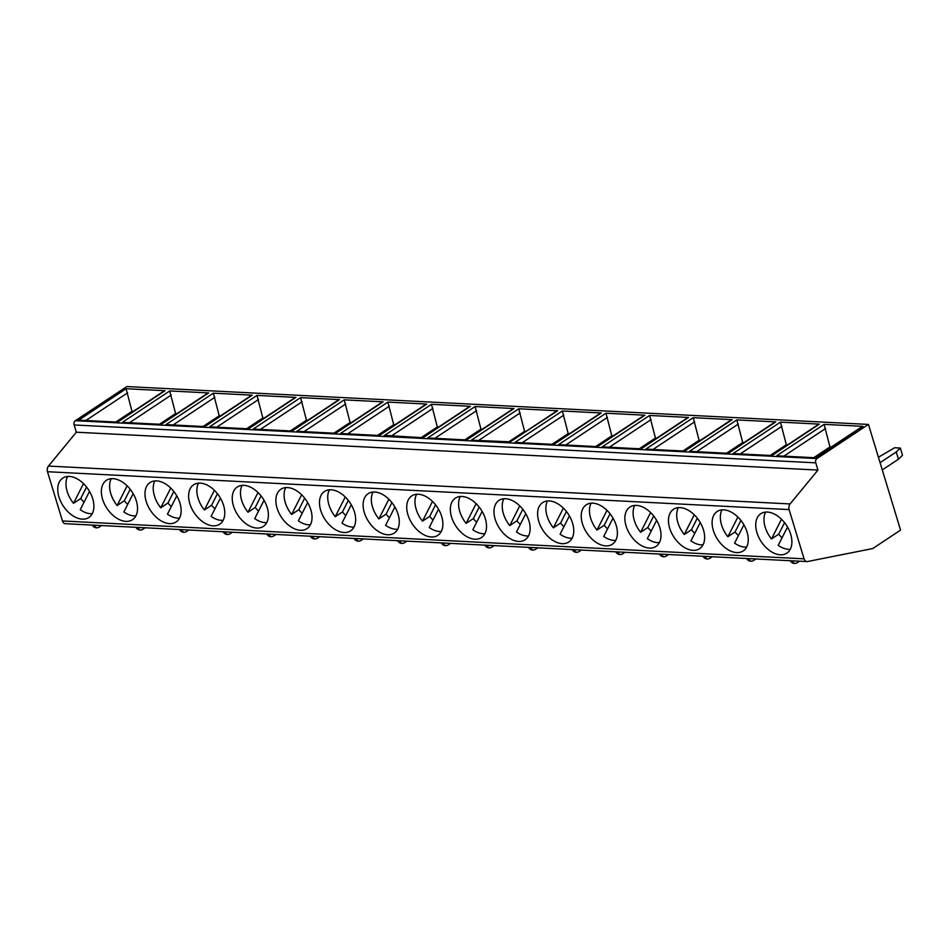 <?xml version="1.0" encoding="UTF-8"?>
<svg xmlns="http://www.w3.org/2000/svg" width="950" height="950" viewBox="0 0 950 950"><rect width="100%" height="100%" fill="white"/><g stroke="black" fill="none" stroke-linecap="round" stroke-linejoin="round"><path stroke-width="1.43" d="M806.906 561.569L65.301 523.699A4.809 3.361 -87.1 0 1 62.451 520.956L47.5 471.723A4.809 3.361 -87.1 0 1 48.474 466.07L76.344 432.214L74.147 424.971A3.206 2.232 -87.1 0 1 75.323 420.707L126.849 386.555L868.454 424.424L900.564 530.112L872.741 548.554L807.5 561.533A4.809 3.361 -87.1 0 1 806.906 561.569A4.809 3.361 -87.1 0 1 804.068 558.826L789.106 509.592A4.809 3.361 -87.1 0 1 790.079 503.939L817.95 470.084L815.753 462.84A3.206 2.232 -87.1 0 1 816.929 458.577L868.454 424.424M880.08 462.686L896.254 451.963L900.303 448.044L894.579 447.759L878.418 457.235M882.277 469.918L898.451 459.206L896.254 451.963M898.451 459.206L902.5 455.287L900.303 448.044M756.924 532.57A23.631 15.022 -123.5 0 0 786.861 553.126A23.631 15.022 -123.5 0 0 790.697 534.292A23.631 15.022 -123.5 0 0 760.748 513.736A23.631 15.022 -123.5 0 0 756.924 532.57M713.296 530.349A23.631 15.022 -123.5 0 0 743.244 550.905A23.631 15.022 -123.5 0 0 747.068 532.071A23.631 15.022 -123.5 0 0 717.131 511.516A23.631 15.022 -123.5 0 0 713.296 530.349M669.667 528.117A23.631 15.022 -123.5 0 0 699.616 548.673A23.631 15.022 -123.5 0 0 703.451 529.839A23.631 15.022 -123.5 0 0 673.502 509.283A23.631 15.022 -123.5 0 0 669.667 528.117M626.05 525.884A23.631 15.022 -123.5 0 0 655.987 546.44A23.631 15.022 -123.5 0 0 659.822 527.618A23.631 15.022 -123.5 0 0 629.874 507.062A23.631 15.022 -123.5 0 0 626.05 525.884M582.421 523.664A23.631 15.022 -123.5 0 0 612.37 544.219A23.631 15.022 -123.5 0 0 616.194 525.386A23.631 15.022 -123.5 0 0 586.257 504.83A23.631 15.022 -123.5 0 0 582.421 523.664M538.793 521.431A23.631 15.022 -123.5 0 0 568.741 541.987A23.631 15.022 -123.5 0 0 572.577 523.153A23.631 15.022 -123.5 0 0 542.628 502.598A23.631 15.022 -123.5 0 0 538.793 521.431M495.176 519.211A23.631 15.022 -123.5 0 0 525.124 539.766A23.631 15.022 -123.5 0 0 528.948 520.933A23.631 15.022 -123.5 0 0 499.011 500.377A23.631 15.022 -123.5 0 0 495.176 519.211M451.547 516.978A23.631 15.022 -123.5 0 0 481.496 537.534A23.631 15.022 -123.5 0 0 485.331 518.7A23.631 15.022 -123.5 0 0 455.383 498.144A23.631 15.022 -123.5 0 0 451.547 516.978M407.93 514.746A23.631 15.022 -123.5 0 0 437.867 535.313A23.631 15.022 -123.5 0 0 441.702 516.479A23.631 15.022 -123.5 0 0 411.754 495.924A23.631 15.022 -123.5 0 0 407.93 514.746M364.301 512.525A23.631 15.022 -123.5 0 0 394.25 533.081A23.631 15.022 -123.5 0 0 398.074 514.247A23.631 15.022 -123.5 0 0 368.137 493.691A23.631 15.022 -123.5 0 0 364.301 512.525M320.673 510.293A23.631 15.022 -123.5 0 0 350.621 530.848A23.631 15.022 -123.5 0 0 354.457 512.026A23.631 15.022 -123.5 0 0 324.508 491.459A23.631 15.022 -123.5 0 0 320.673 510.293M277.056 508.072A23.631 15.022 -123.5 0 0 306.992 528.628A23.631 15.022 -123.5 0 0 310.828 509.794A23.631 15.022 -123.5 0 0 280.891 489.238A23.631 15.022 -123.5 0 0 277.056 508.072M233.427 505.839A23.631 15.022 -123.5 0 0 263.376 526.395A23.631 15.022 -123.5 0 0 267.211 507.561A23.631 15.022 -123.5 0 0 237.263 487.006A23.631 15.022 -123.5 0 0 233.427 505.839M189.81 503.619A23.631 15.022 -123.5 0 0 219.747 524.174A23.631 15.022 -123.5 0 0 223.583 505.341A23.631 15.022 -123.5 0 0 193.634 484.785A23.631 15.022 -123.5 0 0 189.81 503.619M146.181 501.386A23.631 15.022 -123.5 0 0 176.13 521.942A23.631 15.022 -123.5 0 0 179.954 503.108A23.631 15.022 -123.5 0 0 150.017 482.553A23.631 15.022 -123.5 0 0 146.181 501.386M102.552 499.154A23.631 15.022 -123.5 0 0 132.501 519.709A23.631 15.022 -123.5 0 0 136.337 500.887A23.631 15.022 -123.5 0 0 106.388 480.332A23.631 15.022 -123.5 0 0 102.552 499.154M58.936 496.933A23.631 15.022 -123.5 0 0 88.873 517.489A23.631 15.022 -123.5 0 0 92.708 498.655A23.631 15.022 -123.5 0 0 62.771 478.099A23.631 15.022 -123.5 0 0 58.936 496.933M76.344 432.214L817.95 470.084M824.089 424.365L863.016 426.348L815.623 457.769L776.684 455.786L824.089 424.365L829.956 446.963L814.293 457.342M780.461 422.133L819.387 424.128L771.994 455.549L733.068 453.554L780.461 422.133L786.327 444.731L770.664 455.121M736.832 419.912L775.77 421.895L728.365 453.316L689.439 451.333L736.832 419.912L742.71 442.51L727.047 452.889M693.215 417.679L732.141 419.674L684.748 451.084L645.81 449.101L693.215 417.679L699.081 440.277L683.418 450.668M649.586 415.459L688.512 417.442L641.119 448.863L602.193 446.88L649.586 415.459L655.453 438.057L639.789 448.436M605.969 413.226L644.896 415.209L597.503 446.631L558.564 444.647L605.969 413.226L611.836 435.824L596.173 446.215M562.341 410.994L601.267 412.989L553.874 444.41L514.947 442.415L562.341 410.994L568.207 433.592L552.544 443.983M556.617 411.077L510.233 441.821L471.319 440.194L518.712 408.773L557.65 410.756L510.245 441.821M475.095 406.541L514.021 408.536L466.628 439.957L427.69 437.962L475.095 406.541L480.961 429.139L465.298 439.529M386.163 435.492L384.073 435.741L431.466 404.32L470.392 406.303L422.999 437.724L386.163 435.48M387.849 402.088L426.776 404.071L379.383 435.492L340.444 433.509L387.849 402.088L393.716 424.686L378.053 435.076M344.221 399.855L383.147 401.85L335.754 433.271L296.827 431.276L344.221 399.855L350.087 422.465L334.424 432.844M300.592 397.634L339.53 399.617L292.125 431.039L253.199 429.056L300.592 397.634L306.47 420.233L290.807 430.611M256.975 395.402L295.901 397.397L248.508 428.818L209.57 426.823L256.975 395.402L262.841 418L247.178 428.391M213.346 393.181L252.273 395.164L204.879 426.586L165.953 424.603L213.346 393.181L219.213 415.779L203.549 426.158M169.717 390.949L208.656 392.932L161.251 424.353L122.324 422.37L169.717 390.949L175.596 413.547L159.933 423.938M126.101 388.728L165.027 390.711L117.634 422.133L78.707 420.137L126.101 388.728L131.967 411.326L116.304 421.705M861.614 426.918L863.016 426.348M784.356 455.822L825.574 428.497M831.274 447.034L829.956 446.963L830.193 447.747M817.986 424.686L819.387 424.128M740.727 453.589L781.945 426.265M787.645 444.802L786.327 444.731L786.564 445.514M774.369 422.465L775.77 421.895M697.098 451.369L738.316 424.044M744.016 442.569L742.71 442.51L742.947 443.294M730.74 420.233L732.141 419.674M653.481 449.136L694.699 421.812M700.399 440.349L699.081 440.277L699.319 441.061M687.123 418L688.512 417.442M609.852 446.904L651.071 419.579M656.771 438.116L655.453 438.057L655.69 438.841M643.494 415.779L644.896 415.209M566.236 444.683L607.442 417.359M613.154 435.896L611.836 435.824L612.073 436.608M599.866 413.547L601.267 412.989M522.607 442.451L563.825 415.126M569.525 433.663L568.207 433.592L568.444 434.376M556.249 411.326L557.65 410.756M518.712 408.773L524.59 431.371L508.927 441.75M478.978 440.23L520.196 412.906M525.896 431.442L524.59 431.371L524.827 432.155M512.62 409.094L514.021 408.536M435.361 437.997L476.579 410.673M482.279 429.21L480.961 429.139L481.199 429.923M469.003 406.861L470.392 406.303M431.466 404.32L437.332 426.918L421.669 437.297M391.733 435.765L432.951 408.441M438.651 426.978L437.332 426.918L437.57 427.702M425.374 404.641L426.776 404.071M348.116 433.544L389.322 406.22M395.034 424.757L393.716 424.686L393.953 425.469M381.746 402.408L383.147 401.85M304.487 431.312L345.705 403.988M351.405 422.524L350.087 422.465L350.324 423.237M338.129 400.188L339.53 399.617M260.858 429.091L302.076 401.767M307.776 420.304L306.47 420.233L306.707 421.016M294.5 397.955L295.901 397.397M217.241 426.859L258.459 399.534M264.159 418.071L262.841 418L263.079 418.784M250.871 395.723L252.273 395.164M173.612 424.638L214.831 397.302M220.531 415.839L219.213 415.779L219.45 416.563M207.254 393.502L208.656 392.932M129.984 422.406L171.202 395.081M176.914 413.618L175.596 413.547L175.833 414.331M163.626 391.269L165.027 390.711M86.367 420.173L127.585 392.849M133.285 411.386L131.967 411.326L132.204 412.098M765.605 512.109A23.631 15.022 -123.5 0 0 765.166 527.107A23.631 15.022 -123.5 0 0 771.483 538.959L778.703 534.185A23.631 15.022 -123.5 0 0 782.04 537.807M787.514 527.036L778.216 545.347A23.631 15.022 -123.5 0 0 790.258 549.302M781.482 519.258L771.483 538.959M784.546 522.666L778.703 534.185M721.976 509.877A23.631 15.022 -123.5 0 0 721.537 524.875A23.631 15.022 -123.5 0 0 727.866 536.738L735.074 531.952A23.631 15.022 -123.5 0 0 738.423 535.574M743.886 524.804L734.587 543.127A23.631 15.022 -123.5 0 0 746.629 547.069M737.865 517.026L727.866 536.738M740.917 520.434L735.074 531.952M678.347 507.644A23.631 15.022 -123.5 0 0 677.908 522.654A23.631 15.022 -123.5 0 0 684.238 534.506L691.457 529.72A23.631 15.022 -123.5 0 0 694.794 533.354M700.257 522.571L690.959 540.894A23.631 15.022 -123.5 0 0 703.012 544.849M694.236 514.805L684.238 534.506M697.3 518.213L691.457 529.72M634.731 505.424A23.631 15.022 -123.5 0 0 634.291 520.422A23.631 15.022 -123.5 0 0 640.621 532.285L647.829 527.499A23.631 15.022 -123.5 0 0 651.166 531.121M656.64 520.351L647.342 538.674A23.631 15.022 -123.5 0 0 659.383 542.616M650.619 512.572L640.621 532.285M653.671 515.981L647.829 527.499M591.102 503.191A23.631 15.022 -123.5 0 0 590.663 518.201A23.631 15.022 -123.5 0 0 596.992 530.053L604.2 525.267A23.631 15.022 -123.5 0 0 607.549 528.901M613.011 518.118L603.713 536.441A23.631 15.022 -123.5 0 0 615.766 540.384M606.991 510.352L596.992 530.053M610.054 513.748L604.2 525.267M547.485 500.971A23.631 15.022 -123.5 0 0 547.046 515.969A23.631 15.022 -123.5 0 0 553.363 527.82L560.583 523.046A23.631 15.022 -123.5 0 0 563.92 526.668M569.394 515.898L560.096 534.221A23.631 15.022 -123.5 0 0 572.138 538.163M563.362 508.119L553.363 527.82M566.426 511.527L560.583 523.046M503.856 498.738A23.631 15.022 -123.5 0 0 503.417 513.736A23.631 15.022 -123.5 0 0 509.746 525.599L516.954 520.814A23.631 15.022 -123.5 0 0 520.303 524.436M525.766 513.665L516.467 531.988A23.631 15.022 -123.5 0 0 528.509 535.931M519.745 505.887L509.746 525.599M522.797 509.295L516.954 520.814M460.228 496.517A23.631 15.022 -123.5 0 0 459.788 511.516A23.631 15.022 -123.5 0 0 466.117 523.367L473.338 518.593A23.631 15.022 -123.5 0 0 476.674 522.215M482.137 511.433L472.839 529.756A23.631 15.022 -123.5 0 0 484.892 533.71M476.116 503.666L466.117 523.367M479.18 507.074L473.338 518.593M416.611 494.285A23.631 15.022 -123.5 0 0 416.171 509.283A23.631 15.022 -123.5 0 0 422.501 521.146L429.709 516.361A23.631 15.022 -123.5 0 0 433.046 519.982M438.52 509.212L429.222 527.535A23.631 15.022 -123.5 0 0 441.263 531.477M432.499 501.434L422.501 521.146M435.551 504.842L429.709 516.361M372.982 492.053A23.631 15.022 -123.5 0 0 372.543 507.062A23.631 15.022 -123.5 0 0 378.872 518.914L386.08 514.128A23.631 15.022 -123.5 0 0 389.429 517.762M394.891 506.979L385.593 525.303A23.631 15.022 -123.5 0 0 397.646 529.245M388.871 499.213L378.872 518.914M391.934 502.609L386.08 514.128M329.365 489.832A23.631 15.022 -123.5 0 0 328.926 504.83A23.631 15.022 -123.5 0 0 335.243 516.681L342.463 511.907A23.631 15.022 -123.5 0 0 345.8 515.529M351.274 504.759L341.976 523.082A23.631 15.022 -123.5 0 0 354.017 527.024M345.242 496.981L335.243 516.681M348.306 500.389L342.463 511.907M285.736 487.599A23.631 15.022 -123.5 0 0 285.297 502.609A23.631 15.022 -123.5 0 0 291.626 514.461L298.834 509.675A23.631 15.022 -123.5 0 0 302.183 513.297M307.646 502.526L298.348 520.849A23.631 15.022 -123.5 0 0 310.389 524.792M301.625 494.76L291.626 514.461M304.677 498.156L298.834 509.675M242.107 485.379A23.631 15.022 -123.5 0 0 241.668 500.377A23.631 15.022 -123.5 0 0 247.998 512.228L255.206 507.454A23.631 15.022 -123.5 0 0 258.554 511.076M264.017 500.294L254.719 518.617A23.631 15.022 -123.5 0 0 266.772 522.571M257.996 492.527L247.998 512.228M261.06 495.936L255.206 507.454M198.491 483.146A23.631 15.022 -123.5 0 0 198.051 498.144A23.631 15.022 -123.5 0 0 204.381 510.008L211.589 505.222A23.631 15.022 -123.5 0 0 214.926 508.844M220.4 498.073L211.102 516.396A23.631 15.022 -123.5 0 0 223.143 520.339M214.379 490.295L204.381 510.008M217.431 493.703L211.589 505.222M154.862 480.914A23.631 15.022 -123.5 0 0 154.422 495.924A23.631 15.022 -123.5 0 0 160.752 507.775L167.96 502.989A23.631 15.022 -123.5 0 0 171.309 506.623M176.771 495.841L167.473 514.164A23.631 15.022 -123.5 0 0 179.526 518.118M170.751 488.074L160.752 507.775M173.814 491.483L167.96 502.989M111.245 478.693A23.631 15.022 -123.5 0 0 110.806 493.691A23.631 15.022 -123.5 0 0 117.123 505.543L124.343 500.769A23.631 15.022 -123.5 0 0 127.68 504.391M133.154 493.62L123.856 511.943A23.631 15.022 -123.5 0 0 135.898 515.886M127.122 485.842L117.123 505.543M130.186 489.25L124.343 500.769M67.616 476.461A23.631 15.022 -123.5 0 0 67.177 491.471A23.631 15.022 -123.5 0 0 73.506 503.322L80.714 498.536A23.631 15.022 -123.5 0 0 84.051 502.158M89.526 491.387L80.228 509.711A23.631 15.022 -123.5 0 0 92.269 513.653M83.505 483.621L73.506 503.322M86.557 487.017L80.714 498.536M791.599 560.785L794.426 563.445A4.809 4.809 0 0 0 797.323 562.649A4.809 3.052 -123.5 0 0 798.273 561.129M747.982 558.564L750.797 561.212A4.809 4.809 0 0 0 753.706 560.429A4.809 3.052 -123.5 0 0 754.656 558.909M704.354 556.332L707.168 558.992A4.809 4.809 0 0 0 710.078 558.196A4.809 3.052 -123.5 0 0 711.028 556.676M660.737 554.111L663.551 556.759A4.809 4.809 0 0 0 666.449 555.976A4.809 3.052 -123.5 0 0 667.399 554.444M617.108 551.879L619.922 554.539A4.809 4.809 0 0 0 622.832 553.743A4.809 3.052 -123.5 0 0 623.782 552.223M573.479 549.646L576.306 552.306A4.809 4.809 0 0 0 579.203 551.511A4.809 3.052 -123.5 0 0 580.153 549.991M529.862 547.426L532.677 550.074M486.234 545.193L489.048 547.853A4.809 4.809 0 0 0 491.957 547.058A4.809 3.052 -123.5 0 0 492.907 545.538M442.617 542.972L445.431 545.621A4.809 4.809 0 0 0 448.329 544.837A4.809 3.052 -123.5 0 0 449.279 543.305M398.988 540.74L401.803 543.4A4.809 4.809 0 0 0 404.712 542.604A4.809 3.052 -123.5 0 0 405.662 541.084M355.359 538.519L358.186 541.168A4.809 4.809 0 0 0 361.083 540.372A4.809 3.052 -123.5 0 0 362.033 538.852M311.742 536.287L314.557 538.935A4.809 4.809 0 0 0 317.466 538.151A4.809 3.052 -123.5 0 0 318.416 536.631M268.114 534.054L270.928 536.714A4.809 4.809 0 0 0 273.837 535.919A4.809 3.052 -123.5 0 0 274.788 534.399M224.497 531.834L227.311 534.482A4.809 4.809 0 0 0 230.209 533.698A4.809 3.052 -123.5 0 0 231.159 532.166M180.868 529.601L183.683 532.261A4.809 4.809 0 0 0 186.592 531.466A4.809 3.052 -123.5 0 0 187.542 529.946M137.239 527.381L140.066 530.029A4.809 4.809 0 0 0 142.963 529.245A4.809 3.052 -123.5 0 0 143.913 527.713M93.623 525.148L96.437 527.808A4.809 4.809 0 0 0 99.334 527.013A4.809 3.052 -123.5 0 0 100.296 525.492M62.451 520.956L804.068 558.826M47.5 471.723L789.106 509.592M48.474 466.07L790.079 503.939M74.147 424.971L815.753 462.84M75.323 420.707L816.929 458.577M815.623 457.769L776.684 455.786M771.994 455.549L733.068 453.554M728.365 453.316L689.439 451.333M684.748 451.084L645.81 449.101M641.119 448.863L602.193 446.88M597.503 446.631L558.564 444.647M553.874 444.41L514.947 442.415M510.245 442.178L471.319 440.194M466.628 439.957L427.69 437.962M422.999 437.724L384.073 435.741M379.383 435.492L340.444 433.509M335.754 433.271L296.827 431.276M292.125 431.039L253.199 429.056M248.508 428.818L209.57 426.823M204.879 426.586L165.953 424.603M161.251 424.353L122.324 422.37M117.634 422.133L78.707 420.137M528.592 547.354A4.809 4.809 0 0 0 535.586 549.29A4.809 3.052 -123.5 0 0 536.536 547.77M861.982 426.669L815.599 457.413M818.354 424.448L771.982 455.192M774.737 422.216L728.353 452.96M731.108 419.983L684.736 450.739M687.491 417.762L641.107 448.507M643.863 415.53L597.479 446.274M600.234 413.309L553.862 444.054M512.988 408.844L466.616 439.601M469.371 406.624L422.988 437.368M425.742 404.391L379.359 435.136M382.114 402.171L335.742 432.915M338.497 399.938L292.113 430.683M294.868 397.718L248.484 428.462M251.251 395.485L204.868 426.229M207.623 393.253L161.239 424.009M163.994 391.032L117.622 421.776M797.323 562.649L799.52 561.189M790.341 560.726A4.809 4.809 0 0 0 794.426 563.445M753.706 560.429L755.903 558.968M746.712 558.493A4.809 4.809 0 0 0 750.797 561.224M710.078 558.196L712.274 556.736M703.083 556.273A4.809 4.809 0 0 0 707.168 558.992M666.449 555.976L668.658 554.515M659.466 554.04A4.809 4.809 0 0 0 663.551 556.759M622.832 553.743L625.029 552.283M615.837 551.819A4.809 4.809 0 0 0 619.922 554.539M579.203 551.511L581.4 550.062M572.221 549.587A4.809 4.809 0 0 0 576.306 552.306M535.586 549.29L537.783 547.829M491.957 547.058L494.154 545.597M484.963 545.134A4.809 4.809 0 0 0 489.048 547.853M448.329 544.837L450.537 543.376M441.346 542.901A4.809 4.809 0 0 0 445.431 545.621M404.712 542.604L406.909 541.144M397.718 540.681A4.809 4.809 0 0 0 401.803 543.4M361.083 540.372L363.28 538.923M354.101 538.448A4.809 4.809 0 0 0 358.186 541.168M317.466 538.151L319.663 536.691M310.472 536.227A4.809 4.809 0 0 0 314.557 538.947M273.837 535.919L276.034 534.458M266.843 533.995A4.809 4.809 0 0 0 270.928 536.714M230.209 533.698L232.417 532.237M223.226 531.763A4.809 4.809 0 0 0 227.311 534.494M186.592 531.466L188.789 530.005M179.598 529.542A4.809 4.809 0 0 0 183.683 532.261M142.963 529.245L145.16 527.784M135.981 527.309A4.809 4.809 0 0 0 140.066 530.029M99.334 527.013L101.543 525.552M92.352 525.089A4.809 4.809 0 0 0 96.437 527.808"/></g></svg>
